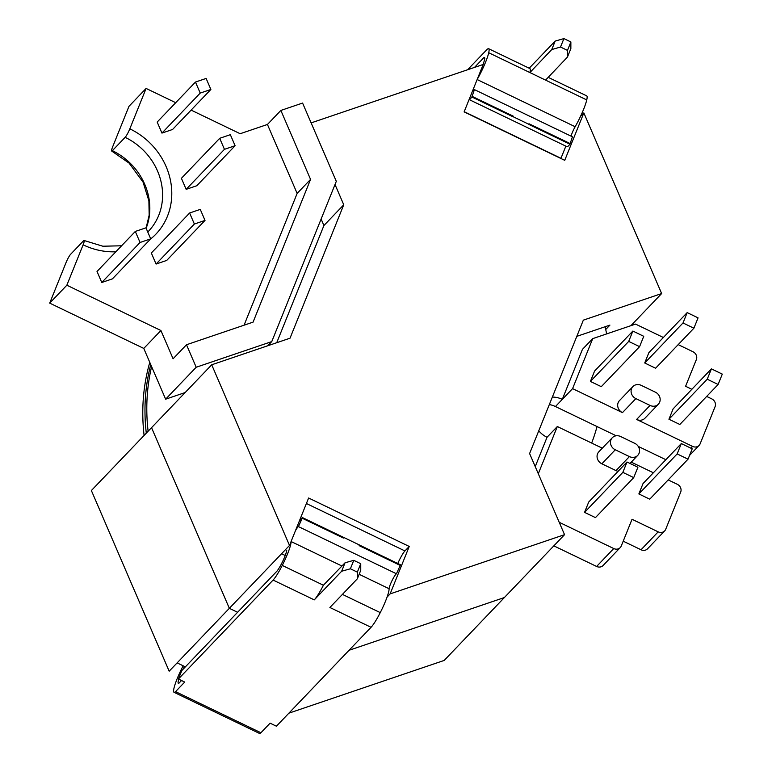 <?xml version="1.0" encoding="UTF-8"?>
<svg xmlns="http://www.w3.org/2000/svg" width="772" height="772" viewBox="0 0 772 772"><rect width="100%" height="100%" fill="white"/><g stroke="black" fill="none" stroke-linecap="round" stroke-linejoin="round"><path stroke-width="1.16" d="M538.769 430.795A22.359 20.168 43.7 0 0 547.03 437.27L535.228 466.597M590.406 381.426L601.292 386.666L639.583 346.657L643.751 336.303L632.866 331.053L594.575 371.071L590.406 381.426L628.697 341.407L639.583 346.657M644.716 362.985L655.602 368.225L693.893 328.216L698.062 317.861L687.177 312.612L648.885 352.63L644.716 362.985L683.008 322.966L693.893 328.216M668.938 419.235L679.833 424.484L718.124 384.466L722.293 374.111L711.408 368.871L673.116 408.88L668.938 419.235L707.229 379.226L718.124 384.466M658.352 404.21A7.816 7.054 43.7 0 0 659.674 402.154A7.816 7.054 43.7 0 0 655.37 392.166L641.214 385.353A7.816 7.054 43.7 0 0 632.895 386.579A7.816 7.054 43.7 0 0 631.573 388.625A7.816 7.054 43.7 0 0 635.877 398.613L650.034 405.425A7.816 7.054 43.7 0 0 658.352 404.21L644.929 418.231A7.816 7.054 -136.3 0 1 636.611 419.447L692.59 446.399A6.108 5.51 43.7 0 0 699.085 445.444A6.108 5.51 43.7 0 0 700.117 443.842L715.094 406.661A6.108 5.51 43.7 0 0 711.736 398.863L706.679 396.432M691.857 389.291L685.594 386.28L696.363 359.559A6.108 5.51 43.7 0 0 692.995 351.752L678.192 344.621M663.37 337.489L635.549 324.095L592.713 338.638L572.583 388.625L622.454 412.634A7.816 7.054 -136.3 0 1 618.16 402.646A7.816 7.054 -136.3 0 1 619.472 400.6L632.895 386.579M643.028 483.581L638.859 493.935L649.754 499.175L688.035 459.166L692.214 448.812L681.319 443.562L643.028 483.581M588.718 502.022L584.549 512.376L595.444 517.616L633.725 477.607L637.904 467.253L627.009 462.003L588.718 502.022M615.274 449.777L601.851 463.798L616.008 470.611L629.431 456.59A7.816 7.054 43.7 0 0 637.749 455.374A7.816 7.054 43.7 0 0 639.062 453.318A7.816 7.054 43.7 0 0 634.767 443.331L620.611 436.518A7.816 7.054 43.7 0 0 612.293 437.743A7.816 7.054 43.7 0 0 610.97 439.789A7.816 7.054 43.7 0 0 615.274 449.777L629.431 456.59M601.851 463.798A7.816 7.054 -136.3 0 1 597.547 453.811A7.816 7.054 -136.3 0 1 598.869 451.765L612.293 437.743M547.03 437.27L557.316 426.53L602.295 448.185M557.316 426.53L538.296 473.738M613.75 548.545A6.108 5.51 43.7 0 0 620.244 547.589L603.106 565.5A6.108 5.51 -136.3 0 1 596.611 566.455L613.75 548.545L559.208 522.287M620.244 547.589A6.108 5.51 43.7 0 0 621.277 545.987L632.036 519.266L658.178 531.85A6.108 5.51 43.7 0 0 664.673 530.895A6.108 5.51 43.7 0 0 665.705 529.293L680.682 492.111A6.108 5.51 43.7 0 0 677.324 484.305L668.185 479.914M631.274 462.138L653.363 472.773M618.121 471.296A7.816 7.054 -136.3 0 1 616.008 470.611M97.021 271.454L101.769 282.484L112.413 278.866L150.704 238.857L145.956 227.827L135.303 231.446L97.021 271.454M161.937 133.093L172.581 129.474L210.872 89.465L206.124 78.435L195.47 82.054L200.218 93.084L161.937 133.093L157.179 122.063L195.47 82.054M146.101 88.433L128.963 106.343L112.693 146.738A7.334 1.071 -64.3 0 0 111.699 151.051A7.334 1.071 -64.3 0 0 112.374 150.665L125.141 137.329A7.334 1.071 -64.3 0 0 129.831 128.827L146.101 88.433L175.717 102.695M66.846 285.215L83.115 244.83A7.334 1.071 -64.3 0 0 84.109 240.507A7.334 1.071 -64.3 0 0 83.424 240.903L70.667 254.239A7.334 1.071 -64.3 0 0 65.977 262.741L49.707 303.126L66.846 285.215L160.914 330.512L173.082 358.768L186.496 344.746L253.071 322.136L310.556 179.393L280.863 110.435L267.44 124.466L297.143 193.415L244.068 325.195M191.118 110.106L240.169 133.72L267.44 124.466M151.331 253.013L156.079 264.043L166.723 260.425L205.014 220.416L200.266 209.386L189.613 213.004L151.331 253.013M186.158 189.352L196.812 185.734L235.103 145.715L230.345 134.685L219.702 138.304L181.41 178.313L186.158 189.352L224.449 149.334L235.103 145.715M49.707 303.126L143.775 348.423L160.914 330.512M616.201 435.784L555.444 406.535L562.296 399.365A22.359 20.168 43.7 0 0 552.347 397.078M572.583 388.625L562.296 399.365L582.426 349.388L592.713 338.638M606.628 333.909A204.049 184.054 43.7 0 0 605.113 326.749M144.103 435.437A204.049 184.054 -136.3 0 1 149.778 362.367M143.775 348.423L165.633 399.182L185.135 392.552M665.879 459.707L638.241 446.399M549.336 404.567A22.359 20.168 -136.3 0 1 555.444 406.535M664.673 530.895L647.534 548.805A6.108 5.51 -136.3 0 1 641.04 549.76L658.178 531.85M623.216 541.182L641.04 549.76M553.833 545.862L596.611 566.455M267.778 345.75L271.763 341.591L336.303 181.343L302.585 103.062L280.863 110.435M271.763 341.591L196.194 367.25L186.496 344.746M165.633 399.182L196.194 367.25M297.143 193.415L310.556 179.393M200.218 93.084L210.872 89.465M189.613 213.004L194.37 224.034L156.079 264.043M194.37 224.034L205.014 220.416M135.303 231.446L140.06 242.476L101.769 282.484M140.06 242.476L150.704 238.857M219.702 138.304L224.449 149.334M687.177 312.612L683.008 322.966M632.866 331.053L628.697 341.407M681.319 443.562L677.15 453.926L638.859 493.935M677.15 453.926L688.035 459.166M627.009 462.003L622.84 472.368L584.549 512.376M622.84 472.368L633.725 477.607M711.408 368.871L707.229 379.226M151.601 366.603A204.049 184.054 43.7 0 0 148.118 431.249M591.661 443.07A204.049 184.054 43.7 0 0 597.036 426.559M467.591 69.76L486.572 49.929A22.726 3.329 115.7 0 1 488.666 48.723A22.726 3.329 115.7 0 1 488.724 52.737A22.436 3.291 115.7 0 1 485.607 62.088A22.436 3.291 115.7 0 1 477.183 79.439M488.666 48.723L529.833 68.534A22.726 3.329 115.7 0 1 529.891 72.558L586.739 99.926A22.436 3.291 115.7 0 1 583.622 109.277A22.436 3.291 115.7 0 1 575.14 126.724A8.666 1.274 115.7 0 0 571.068 136.152M482.973 64.539A12.902 1.891 115.7 0 0 484.507 57.466A12.902 1.891 115.7 0 0 483.764 57.736L474.5 67.415M472.84 90.237A8.666 1.274 115.7 0 0 473.004 90.816A8.666 1.274 115.7 0 0 474.423 89.62L471.885 96.992A18.605 2.731 115.7 0 1 469.106 99.511M586.739 99.926A22.436 3.291 -64.3 0 0 586.701 95.873L548.207 77.345M474.423 89.62L572.428 136.808L570.151 143.563L528.984 123.742L528.81 124.263A18.605 2.731 115.7 0 1 528.733 124.369L569.9 144.181L570.151 143.563M569.9 144.181A18.605 2.731 115.7 0 1 566.938 146.661L469.087 99.549M560.511 47.034L551.758 49.562L555.174 41.08L563.907 38.6L560.511 47.034L567.478 50.383L570.875 41.958L570.855 48.626L567.439 57.109L545.572 80.105M563.907 38.6L570.875 41.958M555.174 41.08L529.187 68.225M471.885 96.992L513.052 116.813A18.605 2.731 -64.3 0 0 513.129 116.717L528.81 124.263M483.764 57.736L484.758 58.218M567.439 57.109L567.478 50.383M488.724 52.737L529.891 72.558L551.758 49.562M477.144 79.535L575.14 126.724M513.129 116.717L513.303 116.186L472.146 96.375M513.052 116.813L513.303 116.186M183.157 665.792A22.842 3.349 -64.3 0 0 174.018 692.291A22.842 3.349 -64.3 0 0 175.543 691.644L260.917 732.753L270.094 723.161L276.405 726.211L371.052 627.298A22.726 3.329 -64.3 0 0 380.258 612.621A22.436 3.291 -64.3 0 0 385.614 600.925A22.436 3.291 -64.3 0 0 389.078 588.718L359.144 574.3M323.41 585.244A22.436 3.291 115.7 0 1 314.262 599.883L341.649 571.251L345.065 562.769L323.41 585.244L282.253 565.422A22.436 3.291 -64.3 0 0 287.609 553.736A22.436 3.291 -64.3 0 0 291.073 541.558M184.884 667.365L184.199 667.037A18.605 2.731 -64.3 0 0 184.537 666.458M175.543 691.644L184.711 682.062L178.4 679.013L181.787 670.607L277.013 571.087A12.902 1.891 -64.3 0 0 284.752 556.718A12.902 1.891 -64.3 0 0 286.73 550.253M359.366 544.993L400.504 564.805L396.441 573.779A8.666 1.274 -64.3 0 0 392.099 580.496A8.666 1.274 -64.3 0 0 389.078 588.718M282.253 565.422A22.436 3.291 115.7 0 1 273.095 580.062L178.4 679.013M396.441 573.779L298.436 526.591A8.666 1.274 -64.3 0 0 295.425 530.76M298.436 526.591L302.238 518.234L343.405 538.055L343.704 537.409A18.605 2.731 -64.3 0 0 343.656 537.428L302.489 517.616L302.238 518.234M302.489 517.616A18.605 2.731 -64.3 0 0 299.16 521.496M360.746 563.705L360.746 570.325L357.33 578.807L357.349 572.129L360.746 563.705L353.779 560.347L350.382 568.781L341.649 571.251M357.349 572.129L350.382 568.781M357.33 578.807L329.895 607.477L371.052 627.298M260.917 732.753A22.842 3.349 115.7 0 1 259.392 733.4L174.018 692.291M400.253 565.432L359.086 545.611L359.385 544.955L343.704 537.409M181.526 680.518L179.094 683.056A12.902 1.891 -64.3 0 1 178.332 683.345A12.902 1.891 -64.3 0 1 178.805 679.215M184.199 667.037A12.902 1.891 -64.3 0 0 182.983 669.353M345.065 562.769L353.779 560.347M341.938 566.021L291.083 541.529M343.656 537.428L343.405 538.055M335.019 184.518L343.752 204.792L290.031 338.194L211.711 364.789L289.51 545.437L308.617 498.008L409.237 546.451L390.13 593.89L564.544 534.668L504.377 597.547L349.06 650.285L504.377 597.547L444.199 660.427L288.892 713.164M185.367 666.863L177.126 662.887L169.174 671.196L91.376 490.538L151.544 427.669L229.342 608.317L237.593 612.293L229.342 608.317L151.544 427.669L211.711 364.789M177.126 662.887L281.568 553.746L285.225 555.512M311.126 122.893L483.224 64.452L464.117 111.892L564.737 160.335L583.844 112.905L580.505 116.389M564.544 534.668L529.602 453.55L583.333 320.148L661.643 293.553L583.844 112.905M605.731 329.49L609.919 325.108L576.8 336.36M321.123 219.036L323.912 225.53L276.723 342.72M289.51 545.437L281.568 553.746M390.13 593.89L387.071 597.094M661.643 293.553L630.927 325.659M343.752 204.792L323.912 225.53M409.237 546.451L404.933 550.947A12.217 1.795 -64.3 0 0 397.792 563.502M565.857 146.14L560.964 158.289A12.217 1.795 -64.3 0 0 560.887 158.482M129.831 128.827A68.419 61.721 -136.3 0 1 150.453 239.127M115.839 251.778A68.419 61.721 -136.3 0 1 83.115 244.83M112.374 150.665A61.094 55.102 -136.3 0 1 146.14 228.251M147.761 232.025L148.427 231.349A61.094 55.102 43.7 0 0 125.141 137.329M146.294 433.15A204.049 184.054 -136.3 0 1 150.743 364.596M635.877 398.613L622.454 412.634M690.892 448.175L692.59 446.399M636.611 419.447L650.034 405.425M380.258 612.621L342.411 594.392M314.262 599.883L273.095 580.062M306.397 503.508L404.933 550.947M300.356 518.523L301.109 518.89M464.194 111.699L560.964 158.289M689.55 455.412L699.085 445.444M637.749 455.374L630.01 463.451M121.58 245.785L102.85 246.22L84.109 240.507M111.699 151.051L129.098 163.124L143.061 182.124L148.89 200.826L149.16 215.205L146.082 228.116"/></g></svg>
